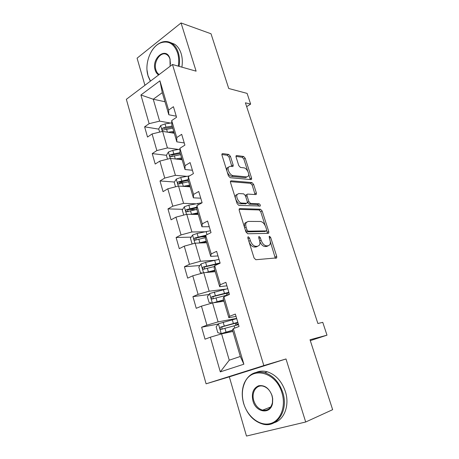 <?xml version="1.0" encoding="UTF-8"?>
<svg xmlns="http://www.w3.org/2000/svg" width="459" height="459" viewBox="0 0 459 459"><rect width="100%" height="100%" fill="white"/><g stroke="black" fill="none" stroke-linecap="round" stroke-linejoin="round"><path stroke-width="0.69" d="M248.29 236.769L247.871 237.039L247.86 238.089L254.051 257.935L255.829 259.725L276.708 257.895L276.72 256.346L270.649 237.441L269.49 236.224L269.129 236.454L269.903 239.925C270.506 241.904 270.494 243.494 269.875 244.704L268.211 245.783L266.547 245.858C264.264 245.605 262.45 243.729 261.108 240.218L260.322 237.733L259.123 236.494L258.733 236.741L258.727 237.779L259.519 240.275C260.11 242.254 260.092 243.867 259.467 245.1L257.683 246.265L255.938 246.345C253.552 246.093 251.681 244.171 250.321 240.585L249.524 238.043L248.29 236.769M230.418 156.301L228.697 154.431L222.644 153.604L221.961 153.96L221.972 155.171L228.421 175.831L230.183 177.708L251.004 179.607L251.584 179.285L251.572 178.017L245.232 158.275L243.586 156.467L236.678 155.521L236.052 155.848L236.069 157.053L238.789 165.619L240.476 167.449L243.913 167.845C246.558 167.965 249.742 173.8 248.394 176.044L246.81 176.91L233.092 175.59C230.355 175.527 227.021 169.601 228.398 167.237L230.166 166.278L232.512 166.542L233.161 166.198L233.149 164.959L230.418 156.301L229.024 157.116L227.303 155.251L221.858 154.522M305.694 422.005L286.003 358.967L229.334 376.845L246.477 436.05L305.694 422.005L332.643 409.675L310.02 339.758L326.997 335.173L322.763 322.35L317.886 323.503L245.399 102.81L250.648 104.101L247.108 93.395L228.731 88.501L211.02 33.771L181.047 22.95L137.08 58.178L144.929 85.294M286.003 358.967L263.827 365.576L172.469 64.495L196.102 71.162L181.047 22.95M239.833 208.587L239.208 208.965L239.202 210.36L245.938 231.944L247.711 233.763L268.24 233.361L268.767 233.034L268.767 231.577L262.158 210.991L260.505 209.229L239.833 208.587L239.254 208.885M237.085 203.578L230.493 182.464L230.487 181.167L231.147 180.794L251.957 182.573L253.603 184.357L256.363 192.946L256.374 194.266L255.806 194.587L247.602 194.088L247.005 194.432L247.011 195.763L248.876 201.633L250.574 203.435L259.088 203.796C260.012 204.209 260.396 204.944 260.247 205.988L238.846 205.425L237.085 203.578M263.827 365.576L206.091 383.822L126.357 99.316L172.469 64.495M158.803 129.145L144.614 126.822L147.523 137.052L152.084 133.942L156.852 150.569L152.227 153.593L155.205 164.041L159.864 161.075L164.735 178.069L160.013 180.949L163.054 191.632L167.81 188.804L172.791 206.177L167.965 208.908L171.075 219.827L175.94 217.159L181.035 234.922L176.101 237.498L179.28 248.663L184.254 246.15L189.464 264.315L184.42 266.731L187.668 278.148L192.757 275.802L198.087 294.391L192.923 296.634L196.251 308.316L201.455 306.147L206.911 325.167L201.633 327.227L205.03 339.184L210.36 337.199L220.297 371.876L243.872 364.205L240.309 356.477L232.426 329.826L233.333 328.621L239.053 326.487L235.347 314.071L229.678 316.28L228.84 317.697L223.172 298.528L223.9 296.778L229.483 294.449L225.868 282.325L220.331 284.729L219.672 286.686L214.129 267.953L214.692 265.681L220.142 263.168L216.614 251.331L211.203 253.919L210.71 256.386L205.293 238.083L205.695 235.312L211.025 232.615L207.571 221.06L202.287 223.82L201.949 226.775L196.659 208.879L196.905 205.638L202.115 202.775L198.741 191.483L193.578 194.409L193.388 197.829L188.219 180.335L188.316 176.64L193.405 173.617L190.112 162.584L185.063 165.659L185.023 169.526L179.962 152.422L179.917 148.291L184.897 145.119L181.678 134.332L176.738 137.562L176.835 141.848L171.89 125.112L171.706 120.579L176.577 117.257L173.427 106.706L168.596 110.08L168.826 114.773L162.285 92.655L153.249 99.23L159.629 121.13L170.473 123.064M144.614 126.822L149.135 123.666L140.919 94.996L159.933 80.818L168.596 110.08M171.706 120.579L176.738 137.562M179.917 148.291L185.063 165.659M188.316 176.64L193.578 194.409M196.905 205.638L202.287 223.82M205.695 235.312L211.203 253.919M214.692 265.681L220.331 284.729M223.9 296.778L229.678 316.28M233.333 328.621L243.872 364.205M178.585 149.427L167.437 147.941L162.612 131.377L174.294 133.253M184.243 142.933L176.835 141.848M162.612 131.377L152.084 133.942M167.437 147.941L156.852 150.569M186.962 176.336L175.418 175.338L170.484 158.407L182.131 159.755M192.401 170.255L185.023 169.526M170.484 158.407L159.864 161.075M175.418 175.338L164.735 178.069M195.649 203.796L183.571 203.343L178.534 186.038L190.135 186.824M200.738 198.179L193.388 197.829M178.534 186.038L167.81 188.804M183.571 203.343L172.791 206.177M204.754 231.795L191.914 231.979L186.761 214.284L198.317 214.485M209.264 226.735L201.949 226.775M186.761 214.284L175.94 217.159M191.914 231.979L181.035 234.922M214.456 260.299L200.445 261.263L195.173 243.167L206.682 242.759M217.985 255.938L210.71 256.386M195.173 243.167L184.254 246.15M200.445 261.263L189.464 264.315M225.38 289.164L209.166 291.224L203.773 272.709L215.231 271.665M226.907 285.814L219.672 286.686M203.773 272.709L192.757 275.802M209.166 291.224L198.087 294.391M236.637 318.397L218.1 321.879L212.58 302.929L223.969 301.224M236.035 316.377L228.84 317.697M212.58 302.929L201.455 306.147M218.1 321.879L206.911 325.167M220.297 371.876L229.253 360.189L221.588 333.859L232.908 331.455M221.588 333.859L210.36 337.199M229.334 376.845L206.091 383.822M246.655 106.643L250.648 104.101M310.307 340.641L326.997 335.173M229.253 360.189L240.309 356.477M164.97 101.732L153.249 99.23L140.919 94.996M176.262 116.196L168.826 114.773M159.933 80.818L162.285 92.655M159.629 121.13L149.135 123.666M218.237 324.037L201.633 327.227M208.914 294.506L192.923 296.634M218.025 264.143L215.489 264.338M199.906 265.537L184.42 266.731M268.549 233.27L268.245 233.275M205.483 236.798L201.151 236.901M191.179 237.137L176.101 237.498M195.804 209.648L189.051 209.47M182.699 209.304L167.965 208.908M183.594 182.705L179.698 182.418M174.449 182.028L160.013 180.949M172.9 156.077L171.58 155.922M166.41 155.297L152.227 153.593M249.099 242.054C250.528 245.215 252.307 246.879 254.441 247.04L255.938 246.345M257.608 246.299L256.185 246.953L254.441 247.04M259.811 241.44C261.2 244.653 262.95 246.351 265.061 246.535L266.547 245.858M268.05 245.852L266.731 246.454L265.061 246.535M275.325 258.285L270.276 241.526M265.147 225.53L260.723 211.708L259.071 209.952L239.087 209.361M267.419 233.379L266.702 230.378M246.976 229.896L248.21 231.17L266.243 230.911L266.616 230.676L266.616 229.666L265.801 227.113C264.499 223.705 262.72 221.829 260.46 221.479L248.101 221.41L246.173 222.609C245.594 223.797 245.582 225.34 246.144 227.239L246.976 229.896L245.519 230.602M245.634 230.969L246.724 231.887L248.21 231.17M265.095 231.451L246.724 231.887M246.489 222.145L244.704 223.338L244.458 227.205M230.372 181.644L250.551 183.33L251.957 182.573M255.072 194.541L252.198 185.115L250.551 183.33M246.225 194.846L245.576 195.19L245.456 195.844M247.39 202.235L249.134 204.18L257.66 204.525L259.088 203.796M258.899 206.177L257.66 204.525M238.789 193.549L237.096 194.536C235.616 196.991 239.001 203.153 241.778 203.062L246.667 203.274L247.263 202.918L247.263 201.558L245.399 195.672L243.689 193.847L238.789 193.549M237.223 194.318L235.656 195.31C234.17 197.766 237.55 203.916 240.332 203.819L241.778 203.062M245.789 203.727L240.332 203.819M231.864 166.474L229.024 157.116M228.484 167.076L226.987 168.051L226.832 170.742M227.245 172.068C228.404 174.586 229.884 176.032 231.675 176.388L233.092 175.59M246.936 176.916L245.404 177.685L231.675 176.388M247.768 171.282L243.849 159.066L242.209 157.259L235.949 156.416M250.293 179.544L248.652 174.053M236.701 318.609L218.455 323.75L216.126 326.825L217.83 332.712L221.232 333.573L232.558 330.256M221.318 333.59L232.615 330.451M237.802 322.298L220.796 327.032C219.798 327.852 219.827 328.644 220.888 329.419L238.502 324.639M236.087 325.247L238.284 323.922M222.552 329.046C221.468 328.219 221.502 327.428 222.649 326.665L237.882 322.574M243.706 403.461L243.832 403.874C247.717 416.904 259.823 426.308 270.156 423.611C280.541 421.11 286.255 406.536 281.952 392.847C275.934 371.279 250.998 365.909 244.486 383.294C241.939 389.41 241.681 396.134 243.706 403.461M282.801 392.577C288.763 410.294 277.219 428.052 263.036 424.15C253.884 421.517 247.458 414.758 243.758 403.874L243.631 403.455C241.554 395.956 241.818 389.077 244.423 382.817C248.761 373.976 255.52 370.591 264.705 372.656C273.157 375.502 279.192 382.14 282.801 392.577M252.949 400.896C251.314 393.26 253.213 388.216 258.652 385.761C264.625 384.849 269.1 388.13 272.061 395.589L272.703 398.739L272.56 403.071C270.867 414.81 255.933 412.836 252.949 400.896M271.94 395.589C270.259 390.666 267.408 387.551 263.386 386.249C256.535 384.114 251.096 392.405 253.775 400.638C255.462 405.704 258.406 408.877 262.611 410.145C267.689 410.931 270.959 408.447 272.416 402.692L272.548 398.584L271.94 395.589M256.524 372.278C259.914 370.906 263.523 370.757 267.35 371.83C275.784 374.647 281.803 381.245 285.4 391.613C289.795 405.067 284.385 419.778 274.23 422.699M178.31 66.142C179.05 61.414 178.809 57.008 177.587 52.917C174.104 43.668 168.453 40.323 160.639 42.888C150.713 46.64 144.229 63.778 147.987 75.569L150.5 81.088M151.418 51.431C154.029 47.082 157.219 44.104 160.983 42.48C164.827 40.949 168.43 41.224 171.798 43.307C174.799 45.292 176.985 48.436 178.35 52.745C179.612 56.956 179.853 61.495 179.079 66.36M150.351 81.197L148.062 76.051L147.018 70.095M158.636 74.943C157.018 73.968 155.865 72.344 155.171 70.078C151.114 58.115 166.428 46.003 169.962 58.752L170.134 66.262M170.467 64.088L169.979 59.148C169.337 57.1 168.304 55.619 166.869 54.69C161.029 50.547 153.111 61.753 155.917 69.906C156.559 72.029 157.638 73.555 159.141 74.49L159.193 74.519M170.467 42.567L174.609 44.207C177.604 46.181 179.79 49.314 181.156 53.6C182.412 57.794 182.653 62.309 181.879 67.152M213.148 302.842L223.579 299.905M214.898 302.584L223.676 300.226M212.144 303.055L209.04 302.383L207.37 296.629L209.643 293.502L227.756 288.659M228.834 292.274L211.938 296.675C210.974 297.466 210.985 298.247 211.972 299.004L228.926 294.678M213.51 298.677C212.637 297.811 212.741 297.059 213.802 296.416L228.966 292.704M205.902 272.514L214.806 270.236M208.237 272.302L214.932 270.672M202.419 273.088L200.44 272.732L198.81 267.104L201.036 263.925L205.615 262.393L219.012 259.381M218.685 263.701L218.145 264.086M220.068 262.909L203.28 266.995C202.344 267.769 202.339 268.526 203.268 269.272L214.491 266.495M204.72 268.974C204.02 268.108 204.169 267.396 205.156 266.84L219.132 263.632M198.345 243.052L206.229 241.227M201.151 242.954L206.389 241.778M192.717 243.832L192.034 243.735L190.439 238.232L192.614 235.008L197.135 233.465L210.463 230.745M205.787 235.266L194.817 237.974C193.91 238.732 193.887 239.472 194.759 240.2L205.351 237.705M196.154 239.925C195.597 239.076 195.781 238.41 196.699 237.923L205.609 235.909M190.703 214.353L197.835 212.856M193.715 214.405L198.03 213.51M183.726 215.087L182.246 209.993L184.38 206.728L188.844 205.173L202.098 202.729M196.791 207.164L186.538 209.591C185.66 210.331 185.625 211.06 186.44 211.771L196.825 209.442M188.104 211.771C187.306 210.985 187.415 210.274 188.431 209.643L196.733 207.893M183.078 186.348L189.624 185.092M186.176 186.555L189.848 185.855M175.527 186.813L174.236 182.361L176.319 179.056L180.731 177.495L189.67 175.837M188.236 179.607L178.436 181.827C177.587 182.55 177.541 183.261 178.304 183.961L188.638 181.753M179.905 184.002C179.239 183.21 179.383 182.533 180.335 181.971L188.247 180.427M178.637 159.348L181.844 158.791M175.527 158.992L181.592 157.93M167.506 159.158L166.393 155.326L168.436 151.981L172.791 150.409L179.928 149.198M180.014 152.6L170.513 154.654C169.687 155.366 169.629 156.066 170.346 156.748L180.628 154.66M170.513 154.654L172.418 154.89L180.278 153.478M171.155 132.749L174.013 132.295M168.04 132.249L173.732 131.343M159.657 132.094L158.722 128.859L160.719 125.479L165.022 123.901L171.798 122.857M172.188 126.127L165.957 127.097L162.756 128.067C161.952 128.767 161.889 129.449 162.566 130.115L172.785 128.147M162.756 128.067L164.666 128.382L172.475 127.097M248.853 241.279L250.321 240.585M256.185 246.953L257.683 246.265M258.922 238.393L260.322 237.733M259.691 240.883L261.108 240.218M266.731 246.454L268.211 245.783M269.307 238.06L270.649 237.441M275.234 257L276.72 256.346M248.061 238.737L249.524 238.043M259.071 209.952L260.505 209.229M260.723 211.708L262.158 210.991M267.31 232.265L268.767 231.577M264.786 231.6L266.243 230.911M244.693 227.951L246.144 227.239M230.493 181.162L231.147 180.794M252.198 185.115L253.603 184.357M254.946 193.692L256.363 192.946M245.657 196.481L247.011 195.763M247.435 202.379L248.876 201.633M249.134 204.18L250.574 203.435M245.221 204.02L246.667 203.274M231.743 165.762L233.149 164.959M245.404 177.685L246.81 176.91M236.024 155.905L236.678 155.521M242.209 157.259L243.586 156.467M243.849 159.066L245.232 158.275M250.172 178.786L251.572 178.017M221.927 154.029L222.644 153.604M227.303 155.251L228.697 154.431M218.392 323.825L221.232 333.573M234.084 325.792L234.767 328.087M236.993 324.479L236.517 322.884M232.288 319.734L233.39 323.446M224.944 328.334L226.04 332.081M223.154 322.235L224.25 325.97M222.649 326.665L220.796 327.032M209.585 293.576L212.333 303.003M225.117 295.579L225.3 296.193M228.163 294.844L227.595 292.945M223.361 289.658L224.434 293.284M216.034 297.931L217.107 301.597M214.284 291.976L215.357 295.625M213.802 296.416L211.938 296.675M200.979 264.005L203.532 272.778M214.634 260.253L215.684 263.799M207.325 268.217L208.375 271.803M205.615 262.393L206.659 265.956M205.156 266.84L203.28 266.995M192.562 235.094L194.932 243.23M206.097 231.497L207.026 234.635M198.804 239.162L199.831 242.668M197.135 233.465L198.156 236.953M196.699 237.923L194.817 237.974M184.323 206.808L186.52 214.347M197.749 203.371L198.208 204.921M190.479 210.744L191.483 214.169M188.844 205.173L189.842 208.587M188.431 209.643L186.538 209.591M176.267 179.142L178.293 186.096M182.326 182.946L183.313 186.297M180.731 177.495L181.707 180.835M180.335 181.971L178.436 181.827M168.384 152.067L170.249 158.464M174.357 155.744L175.298 158.963M172.791 150.409L173.749 153.679M160.667 125.565L162.377 131.429M166.554 129.122L167.443 132.152M165.022 123.901L165.957 127.097M275.905 258.245L276.708 257.895M268.056 233.361L268.767 233.034M244.704 223.338L246.173 222.609M255.761 194.587L256.374 194.266M245.576 195.19L247.005 194.432M259.805 206.211L260.247 205.988M235.656 195.31L237.096 194.536M232.547 166.548L233.161 166.198M226.987 168.051L228.398 167.237M250.998 179.607L251.584 179.285M235.255 323.193L235.828 325.127M222.242 329.143L220.888 329.419M267.35 371.83L264.705 372.656M262.611 410.145L270.707 406.978M272.416 402.692L272.56 403.071M244.486 383.294L244.423 382.817M148.022 75.683L148.062 76.051M174.609 44.207L171.798 43.307M170.14 59.722L170.128 59.36M160.639 42.888L160.983 42.48M226.333 293.209L226.907 295.137M212.936 298.866L211.972 299.004M204.066 269.203L203.268 269.272M195.459 240.183L194.759 240.2M187.071 211.788L186.44 211.771M178.872 184.002L178.304 183.961M170.851 156.812L170.346 156.748M163.008 130.19L162.566 130.115"/></g></svg>
